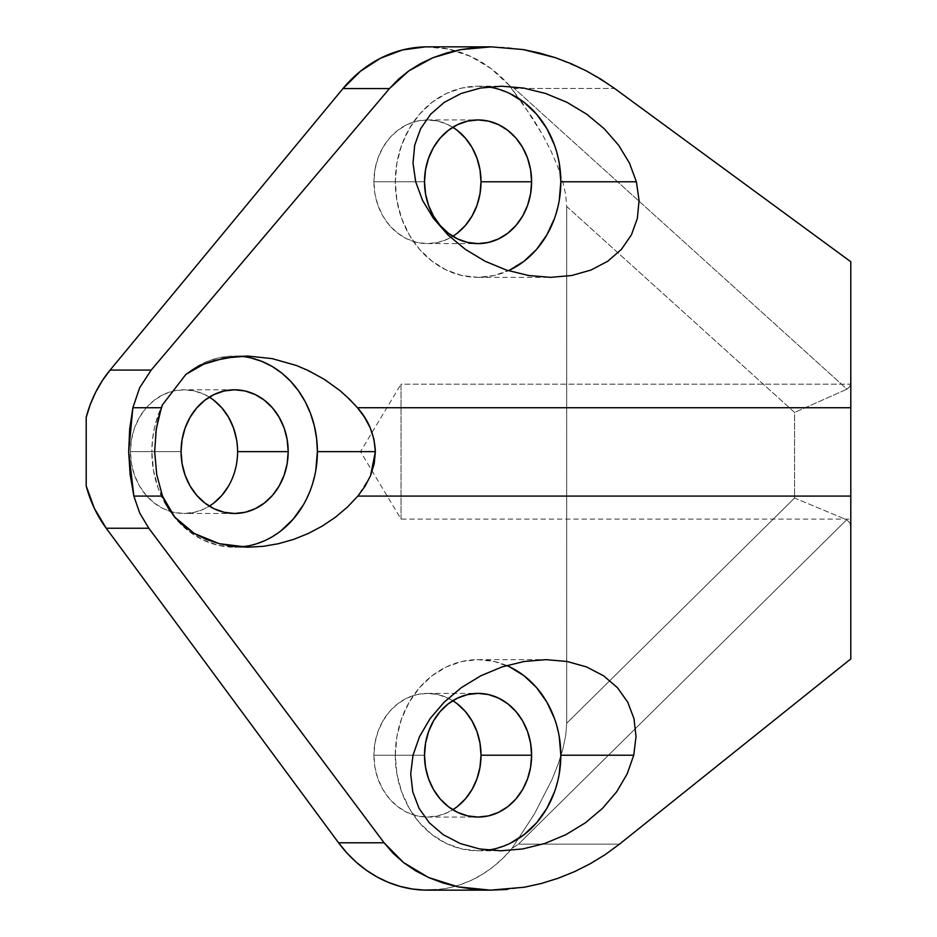 <?xml version="1.0" encoding="UTF-8"?>
<svg xmlns="http://www.w3.org/2000/svg" width="937" height="937" viewBox="0 0 937 937"><rect width="100%" height="100%" fill="white"/><g stroke="black" fill="none" stroke-linecap="round" stroke-linejoin="round"><path stroke-width="0.7" stroke-dasharray="4.68 3.51" d="M401.036 519.098L401.036 384.17L850.796 384.17L850.796 519.098L401.036 519.098L360.499 451.634L401.036 384.17L401.036 519.098L401.036 384.17L360.499 451.634L401.036 519.098L850.796 519.098L850.796 384.17L850.796 519.098L850.796 384.17L401.036 384.17L401.036 519.098M452.77 700.712A61.842 53.561 90 0 0 427.471 693.38A61.842 53.561 90 0 0 373.91 755.222L424.508 755.222L373.91 755.222L374.941 767.286L377.986 778.893L382.94 789.575L389.593 798.956L397.71 806.64L406.974 812.356L417.024 815.881L427.471 817.064L437.919 815.881L447.956 812.356L457.221 806.64M506.589 665.504A95.574 82.772 90 0 0 478.069 659.648A95.574 82.772 90 0 0 395.297 755.222L413.006 755.222L395.297 755.222A95.574 82.772 90 0 0 478.069 850.796A95.574 82.772 90 0 0 487.849 850.128M452.77 127.268A61.842 53.561 90 0 0 427.471 119.936A61.842 53.561 90 0 0 373.91 181.778L424.508 181.778L373.91 181.778L374.941 193.842L377.986 205.449L382.94 216.131L389.593 225.512L397.71 233.196L406.974 238.912L417.024 242.437L427.471 243.62L437.919 242.437L447.956 238.912L457.221 233.196M488.189 86.918A95.574 82.772 90 0 0 478.069 86.204A95.574 82.772 90 0 0 395.297 181.778L415.677 181.778L395.297 181.778A95.574 82.772 90 0 0 478.069 277.352A95.574 82.772 90 0 0 508.404 270.699M209.326 397.124A61.842 53.561 90 0 0 184.027 389.792A61.842 53.561 90 0 0 130.466 451.634L181.064 451.634L130.466 451.634L131.496 463.698L134.541 475.305L139.496 485.987L146.16 495.368L154.277 503.052L163.53 508.768L173.579 512.293L184.027 513.476L194.474 512.293L204.524 508.768L213.777 503.052M154.652 451.634L151.853 451.634L152.532 439.43L154.546 427.436L157.885 415.829L162.464 404.819A95.574 82.772 90 0 0 151.853 451.634L154.652 451.634L155.718 432.859M248.059 547.208L234.625 547.208L218.473 545.369L202.954 539.935L188.642 531.103L176.097 519.215L165.802 504.727L158.154 488.212L153.445 470.28L151.853 451.634A95.574 82.772 90 0 0 234.625 547.208A95.574 82.772 90 0 0 240.399 546.974M425.445 46.873L448.436 49.04L470.608 56.384L491.105 68.612L509.119 85.255L532.684 118.179L542.628 134.811L551.05 151.126L557.796 166.751L562.715 181.391L565.714 194.72L566.709 206.491L566.709 723.235L565.761 735.182L562.938 748.78L558.276 763.749L551.893 779.807L534.441 813.913L511.93 848.453L503.04 858.128L493.33 866.666L482.906 873.998L471.873 880.03L460.348 884.704L448.472 887.948L436.361 889.763M86.204 485.975L86.204 417.293L86.204 485.975M457.221 703.804L447.956 698.088L437.919 694.563L427.471 693.38L417.024 694.563L406.974 698.088L397.71 703.804L389.593 711.488L382.94 720.869L377.986 731.551L374.941 743.158L373.91 755.222A61.842 53.561 90 0 0 427.471 817.064A61.842 53.561 90 0 0 452.77 809.732M457.221 130.36L447.956 124.644L437.919 121.119L427.471 119.936L417.024 121.119L406.974 124.644L397.71 130.36L389.593 138.044L382.94 147.425L377.986 158.107L374.941 169.714L373.91 181.778A61.842 53.561 90 0 0 427.471 243.62A61.842 53.561 90 0 0 452.77 236.288M228.558 485.987L233.512 475.305L236.557 463.698L237.588 451.634L236.557 439.57M213.777 400.216L204.524 394.5L194.474 390.975L184.027 389.792L173.579 390.975L163.53 394.5L154.277 400.216L146.16 407.9L139.496 417.281L134.541 427.963L131.496 439.57L130.466 451.634A61.842 53.561 90 0 0 184.027 513.476A61.842 53.561 90 0 0 209.326 506.144M263.215 546.33L278.512 543.694L293.668 539.372L308.39 533.434M541.258 883.509L524.24 887.245L507.21 889.471M544.69 843.523L565.854 834.691M585.402 822.803L602.55 808.315L616.663 791.8L627.193 773.868L633.728 755.222L636.024 736.576M357.454 407.736L339.967 390.6L319.271 376.299L296.326 365.465M491.293 46.85L507.163 47.529L523.233 49.567M555.29 57.661L586.152 70.79L614.578 88.429L514.296 88.429L509.119 85.255A134.928 116.856 90 0 0 427.471 46.85M637.371 218.356L639.057 200.424L636.387 181.778L629.488 163.132L618.607 145.2L604.166 128.685M566.955 102.309L545.603 93.477M427.471 890.15A134.928 116.856 90 0 0 510.255 850.445A134.928 116.856 90 0 0 511.93 848.453L518.489 844.143L846.673 519.777L849.754 522.647L850.796 527.765L850.796 658.898L850.796 261.751L850.796 382.003L849.836 386.536L847.001 389.171L514.296 88.429L614.578 88.429M566.709 723.235L566.709 206.491L794.576 412.456L794.576 498.027L566.709 723.235L794.576 498.027L846.673 519.777L518.489 844.143L619.486 844.143L518.489 844.143L511.93 848.453L534.441 813.913L551.893 779.807L558.276 763.749L562.938 748.78L565.761 735.182L566.709 723.235M370.548 475.656L357.864 496.083M234.625 547.208L250.776 545.369L266.295 539.935L280.608 531.103M303.447 504.727L311.096 488.212L315.804 470.28M250.718 357.887L239.427 356.224L228.054 356.365L216.81 358.297L205.894 361.998L195.528 367.398L185.901 374.378A95.574 82.772 90 0 1 234.625 356.06L246.162 356.06M239.591 356.236A95.574 82.772 90 0 0 234.625 356.06M509.74 270.079L494.209 275.513L478.069 277.352L461.918 275.513L446.387 270.079L432.086 261.247L419.542 249.359L409.246 234.871L401.598 218.356L396.89 200.424L395.297 181.778L396.89 163.132L401.598 145.2L409.246 128.685L419.542 114.197L432.086 102.309L446.387 93.477L461.918 88.043L478.069 86.204L494.209 88.043L509.74 93.477M554.528 145.2L559.248 163.132M559.248 200.424L554.528 218.356M509.74 843.523L494.209 848.957L478.069 850.796L461.918 848.957L446.387 843.523L432.086 834.691L419.542 822.803L409.246 808.315L401.598 791.8L396.89 773.868L395.297 755.222L396.89 736.576L401.598 718.644L409.246 702.129L419.542 687.641L432.086 675.753L446.387 666.921L461.918 661.487L478.069 659.648L494.209 661.487L509.74 666.921M554.528 718.644L559.248 736.576M559.248 773.868L554.528 791.8M849.754 522.647L846.673 519.777L794.576 498.027L794.576 412.456L847.001 389.171L849.836 386.536L850.796 382.003L850.796 527.765L849.754 522.647M521.44 101.536L509.119 85.255L514.296 88.429L847.001 389.171L794.576 412.456L566.709 206.491L565.714 194.72L562.715 181.391L557.796 166.751L551.05 151.126L542.628 134.811L521.44 101.536M427.471 693.38L478.069 693.38M478.069 659.648L546.002 659.648M427.471 119.936L478.069 119.936M478.069 86.204L501.506 86.204M234.625 389.792L184.027 389.792M234.625 513.476L184.027 513.476M478.069 277.352L550.558 277.352M427.471 243.62L478.069 243.62M478.069 850.796L500.733 850.796M427.471 817.064L478.069 817.064"/><path stroke-width="1.41" d="M457.221 806.64L465.338 798.956L472.002 789.575L476.945 778.893L479.99 767.286L481.021 755.222L531.619 755.222A61.842 53.561 -90 0 1 478.069 817.064A61.842 53.561 -90 0 1 424.508 755.222A61.842 53.561 -90 0 1 478.069 693.38A61.842 53.561 -90 0 1 531.619 755.222L481.021 755.222A61.842 53.561 90 0 0 452.77 700.712M636.024 736.576L633.986 718.644L627.708 702.129L617.413 687.641L603.51 675.753L586.515 666.921L567.108 661.487L546.002 659.648L524.041 661.487L502.056 666.921L480.88 675.753L461.344 687.641L444.185 702.129L430.071 718.644L419.542 736.576L413.006 755.222L419.542 736.576L430.071 718.644L444.185 702.129L461.344 687.641L480.88 675.753L502.056 666.921L524.041 661.487L546.002 659.648L567.108 661.487L586.515 666.921L603.51 675.753L617.413 687.641L627.708 702.129L633.986 718.644L636.024 736.576L633.728 755.222L560.83 755.222A95.574 82.772 90 0 0 506.589 665.504M457.221 233.196L465.338 225.512L472.002 216.131L476.945 205.449L479.99 193.842L481.021 181.778L531.619 181.778A61.842 53.561 -90 0 1 478.069 243.62A61.842 53.561 -90 0 1 424.508 181.778A61.842 53.561 -90 0 1 478.069 119.936A61.842 53.561 -90 0 1 531.619 181.778L481.021 181.778A61.842 53.561 90 0 0 452.77 127.268M545.603 93.477L523.514 88.043L501.506 86.204L480.447 88.043L461.145 93.477L444.325 102.309L430.657 114.197L420.643 128.685L414.693 145.2L413.006 163.132L415.677 181.778L413.006 163.132L414.693 145.2L420.643 128.685L430.657 114.197L444.325 102.309L461.145 93.477L480.447 88.043L501.506 86.204L523.514 88.043L545.603 93.477L566.955 102.309L586.726 114.197L604.166 128.685L618.607 145.2L629.488 163.132L636.387 181.778L560.83 181.778A95.574 82.772 90 0 0 488.189 86.918M209.326 506.144A61.842 53.561 90 0 0 237.588 451.634L288.186 451.634A61.842 53.561 -90 0 1 234.625 513.476A61.842 53.561 -90 0 1 181.064 451.634L182.094 439.57L185.139 427.963L190.094 417.281L196.758 407.9L204.875 400.216L214.128 394.5L224.177 390.975L234.625 389.792L245.072 390.975L255.122 394.5L264.375 400.216L272.491 407.9L279.156 417.281L284.11 427.963L287.155 439.57L288.186 451.634L287.155 463.698L284.11 475.305L279.156 485.987L272.491 495.368L264.375 503.052L255.122 508.768L245.072 512.293L234.625 513.476L224.177 512.293L214.128 508.768L204.875 503.052L196.758 495.368L190.094 485.987L185.139 475.305L182.094 463.698L181.064 451.634A61.842 53.561 -90 0 1 234.625 389.792A61.842 53.561 -90 0 1 288.186 451.634L237.588 451.634A61.842 53.561 90 0 0 209.326 397.124M155.718 432.859L158.4 418.089L162.464 404.819L161.398 407.736L132.878 407.736L139.66 387.754L151.185 370.08L389.452 88.582L398.471 79.223L408.79 70.907L420.303 63.728L432.882 57.743L446.422 53.022L460.758 49.614L475.773 47.553L491.41 46.85L427.471 46.85A134.928 116.856 90 0 0 342.965 88.582L360.476 71.224L380.586 58.188L402.523 49.954L425.445 46.873M240.399 546.974A95.574 82.772 90 0 0 317.397 451.634L375.374 451.634L374.191 463.897L370.548 475.656L364.938 486.432L357.864 496.083L347.393 507.128L335.505 517.165L322.433 525.985L308.39 533.434L293.668 539.372L278.512 543.694L263.215 546.33L248.059 547.208L219.258 543.694L194.24 533.434L174.832 517.165L162.464 496.083L156.737 474.614L154.652 451.634L156.268 428.912L161.398 407.736L132.878 407.736L129.669 429.146L128.685 451.798L130.114 474.415L133.862 496.083L162.464 496.083L156.737 474.614L154.652 451.634M436.361 889.763L424.156 890.091L411.987 888.955L399.982 886.367L388.281 882.338L377.014 876.927L366.285 870.18L356.236 862.181L346.959 853.01L338.562 842.785L106.232 528.245L94.332 508.311L86.204 485.975L86.204 417.293L90.339 404.351L95.75 392.064L102.367 380.586L110.097 370.08L342.965 88.582L110.097 370.08L151.185 370.08L389.452 88.582L342.965 88.582L389.452 88.582L408.79 70.907L432.882 57.743L460.758 49.614L491.293 46.85L523.233 49.567L539.325 52.964L555.29 57.661L570.949 63.622L586.152 70.79L600.746 79.095L614.578 88.429L850.796 261.751L850.796 407.736L357.454 407.736C368.475 419.928 374.449 434.557 375.374 451.634L370.548 475.656M452.77 809.732A61.842 53.561 90 0 0 481.021 755.222L479.99 743.158L476.945 731.551L472.002 720.869L465.338 711.488L457.221 703.804M452.77 236.288A61.842 53.561 90 0 0 481.021 181.778L479.99 169.714L476.945 158.107L472.002 147.425L465.338 138.044L457.221 130.36M213.777 503.052L221.893 495.368L228.558 485.987M236.557 439.57L233.512 427.963L228.558 417.281L221.893 407.9L213.777 400.216M507.21 889.471L490.367 890.15L473.911 889.272L458.017 886.859L442.861 882.935L428.642 877.547L415.513 870.754L403.624 862.626L393.107 853.267L384.088 842.785L148.819 528.245L139.672 512.949L133.862 496.083L162.464 496.083L167.7 507.128L174.832 517.165L183.734 525.985L194.24 533.434L206.152 539.372L219.258 543.694L233.313 546.33L248.059 547.208L263.215 546.33M308.39 533.434L322.433 525.985L335.505 517.165L347.393 507.128L357.864 496.083L850.796 496.083L850.796 658.898L619.486 844.143L605.372 854.497L590.31 863.703L574.486 871.668L558.077 878.297L541.258 883.509L524.24 887.245L490.367 890.15L458.017 886.859L428.642 877.547L403.624 862.626L384.088 842.785L148.819 528.245L106.232 528.245L338.562 842.785L384.088 842.785L338.562 842.785A134.928 116.856 90 0 0 427.471 890.15L490.367 890.15M413.006 755.222L410.711 773.868L412.748 791.8L419.026 808.315L429.322 822.803L443.236 834.691L460.219 843.523L479.639 848.957L500.733 850.796L522.694 848.957L544.69 843.523L522.694 848.957L500.733 850.796L479.639 848.957L460.219 843.523L443.236 834.691L429.322 822.803L419.026 808.315L412.748 791.8L410.711 773.868L413.006 755.222M565.854 834.691L585.402 822.803L565.854 834.691L544.69 843.523M296.326 365.465L272.198 358.625L248.012 356.072L236.241 356.458L214.023 360.511L203.833 364.142L194.427 368.78L185.901 374.378L162.464 404.819L185.901 374.378L203.833 364.142L224.868 357.946L248.012 356.072L272.198 358.625L296.326 365.465L308.015 370.408L324.694 379.567L339.967 390.6L349.161 398.869L357.454 407.736L364.528 417.211L370.197 427.822L373.957 439.348L375.374 451.634L317.397 451.634L316.612 438.528L314.282 425.679L310.452 413.311L305.181 401.668L298.587 390.975L290.786 381.429L281.92 373.195L272.163 366.449L261.692 361.319L250.718 357.887M415.677 181.778L422.575 200.424L433.456 218.356L447.898 234.871L465.338 249.359L485.108 261.247L506.46 270.079L528.55 275.513L550.558 277.352L571.617 275.513L590.919 270.079L607.738 261.247L621.407 249.359L631.421 234.871L637.371 218.356L631.421 234.871L621.407 249.359L607.738 261.247L590.919 270.079L571.617 275.513L550.558 277.352L528.55 275.513L506.46 270.079L485.108 261.247L465.338 249.359L447.898 234.871L433.456 218.356L422.575 200.424L415.677 181.778M604.166 128.685L586.726 114.197L566.955 102.309M614.578 88.429L850.796 261.751L850.796 658.898L619.486 844.143L605.372 854.497L590.31 863.703L574.486 871.668L558.077 878.297L541.258 883.509M357.864 496.083L850.796 496.083L850.796 407.736L357.454 407.736M280.608 531.103L293.152 519.215L303.447 504.727M315.804 470.28L317.397 451.634A95.574 82.772 90 0 0 239.591 356.236M508.404 270.699A95.574 82.772 90 0 0 560.83 181.778L636.387 181.778L639.057 200.424L637.371 218.356M509.74 93.477L524.052 102.309L536.596 114.197L546.88 128.685L554.528 145.2M559.248 163.132L560.83 181.778L559.248 200.424M554.528 218.356L546.88 234.871L536.596 249.359L524.052 261.247L509.74 270.079M531.619 181.778L530.588 169.714L527.543 158.107L522.6 147.425L515.936 138.044L507.819 130.36L498.554 124.644L488.517 121.119L478.069 119.936L467.622 121.119L457.572 124.644L448.308 130.36L440.191 138.044L433.538 147.425L428.584 158.107L425.539 169.714L424.508 181.778L425.539 193.842L428.584 205.449L433.538 216.131L440.191 225.512L448.308 233.196L457.572 238.912L467.622 242.437L478.069 243.62L488.517 242.437L498.554 238.912L507.819 233.196L515.936 225.512L522.6 216.131L527.543 205.449L530.588 193.842L531.619 181.778M487.849 850.128A95.574 82.772 90 0 0 560.83 755.222L633.728 755.222L627.193 773.868L616.663 791.8L602.55 808.315L585.402 822.803M509.74 666.921L524.052 675.753L536.596 687.641L546.88 702.129L554.528 718.644M559.248 736.576L560.83 755.222L559.248 773.868M554.528 791.8L546.88 808.315L536.596 822.803L524.052 834.691L509.74 843.523M531.619 755.222L530.588 743.158L527.543 731.551L522.6 720.869L515.936 711.488L507.819 703.804L498.554 698.088L488.517 694.563L478.069 693.38L467.622 694.563L457.572 698.088L448.308 703.804L440.191 711.488L433.538 720.869L428.584 731.551L425.539 743.158L424.508 755.222L425.539 767.286L428.584 778.893L433.538 789.575L440.191 798.956L448.308 806.64L457.572 812.356L467.622 815.881L478.069 817.064L488.517 815.881L498.554 812.356L507.819 806.64L515.936 798.956L522.6 789.575L527.543 778.893L530.588 767.286L531.619 755.222M110.097 370.08A118.062 102.25 90 0 0 86.204 417.293L86.204 485.975A118.062 102.25 90 0 0 106.232 528.245L148.819 528.245L139.672 512.949L133.862 496.083L128.685 451.798L132.878 407.736L139.66 387.754L151.185 370.08L110.097 370.08M523.233 49.567L555.29 57.661"/></g></svg>
